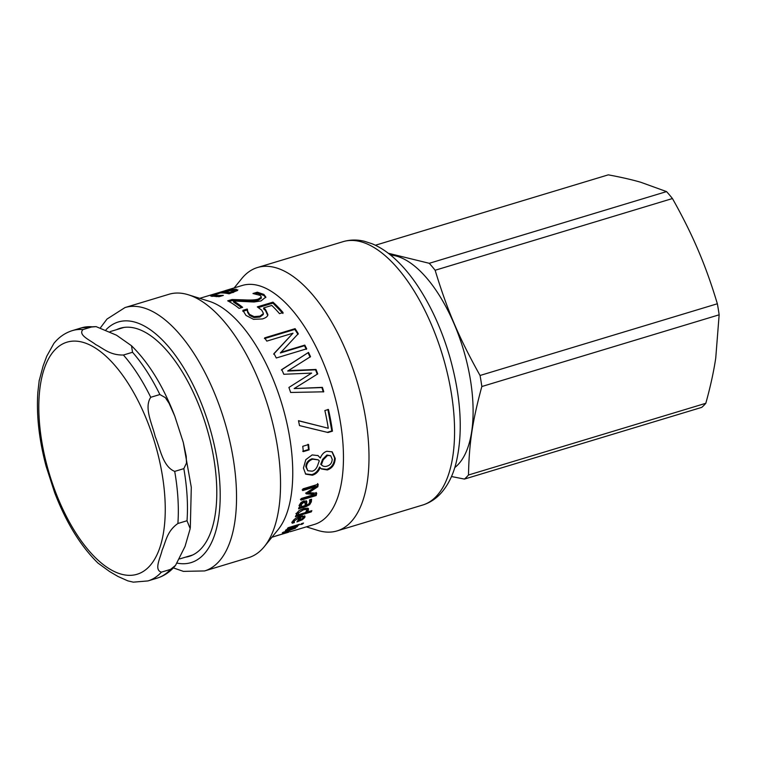 <?xml version="1.0" encoding="UTF-8"?>
<svg xmlns="http://www.w3.org/2000/svg" width="757" height="757" viewBox="0 0 757 757"><rect width="100%" height="100%" fill="white"/><g stroke="black" fill="none" stroke-linecap="round" stroke-linejoin="round"><path stroke-width="1.14" d="M279.57 534.821L274.999 536.23M289.032 531.897L276.125 535.975M288.483 532.247L279.588 534.887M274.337 536.514L288.237 532.237M290.669 531.48L290.111 531.755L290.669 531.48M295.098 526.304L295.192 527.071L294.123 527.714M289.685 530.629L282.276 532.871A124.801 56.576 -106.8 0 0 283.146 532.266L294.019 528.537L293.924 527.875L285.398 530.458A124.801 56.576 -106.8 0 0 286.212 529.711L297.624 526.257A124.801 56.576 73.2 0 1 296.81 527.004L295.542 527.392L295.618 528.159L289.571 530.316M295.362 526.948L295.618 528.159L295.192 527.071M293.744 527.43L294.019 528.537M302.639 523.976L300.643 524.582A124.801 56.576 -106.8 0 0 301.523 523.636L303.529 523.03A124.801 56.576 73.2 0 1 302.639 523.976L302.384 523.371M298.797 525.093L287.386 528.547A124.801 56.576 -106.8 0 0 288.162 527.705L299.583 524.26A124.801 56.576 73.2 0 1 298.797 525.093L298.57 524.563M298.731 510.871L297.766 512.111L298.192 513.672M306.661 510.776C307.191 509.404 306.036 509.12 303.216 509.915L298.324 513.028L298.741 514.609L305.326 512.621L306.661 510.776L306.159 508.959M297.794 513.255L298.741 514.609M306.112 509.858C306.632 508.496 305.478 508.212 302.658 509.016L300.16 509.972M306.897 512.092L305.402 512.546M298.684 514.571L297.094 515.053M308.127 508.326L306.377 511.202M310.758 510.975L311.269 511.883L295.381 516.69A124.801 56.576 -106.8 0 0 295.959 515.451L297.123 515.101L295.949 513.483M306.415 511.268L306.926 512.139L311.856 510.644A124.801 56.576 73.2 0 1 311.269 511.883M296.498 514.41L297.123 515.101L296.621 513.284L298.977 510.691L303.699 508.524L307.844 508.193L308.515 510.029L306.926 512.139M307.844 508.193L308.515 508.704M225.643 293.186A123.609 56.037 73.2 0 1 229.778 293.584M229.996 293.517L229.797 292.486L234.008 290.518L233.866 292.126L232.976 290.177L223.078 292.06A124.801 56.576 73.2 0 1 229.797 292.486M223.296 292.959L223.078 292.06M232.891 292.618L233.866 292.126M214.808 295.135L215.073 296.29L216.37 296.659L216.124 295.504L223.22 295.372A124.801 56.576 73.2 0 1 223.353 295.4L219.161 296.668L210.73 296.015L218.319 293.063C226.258 290.546 232.238 289.269 236.26 289.231L237.461 290.508L229.011 293.82A124.801 56.576 -106.8 0 0 220.136 292.95L214.808 295.135L216.124 295.504M233.998 290.47L237.443 290.518L237.859 289.827M211.998 296.432L214.865 295.381M219.956 296.422L219.785 295.561M205.781 296.517L220.845 292.032M208.393 295.713L221.546 291.88M224.517 290.915L225.946 290.404M224.961 290.764L199.716 298.334M255.563 293.858L257.418 293.29L257.314 292.193L263.862 294.407L265.849 297.056L261.042 300.917L253.983 302.005L233.525 301.012L233.61 302.109L241.691 307.616M257.418 293.29L263.919 295.485L265.792 297.577M229.049 301.551L232.115 300.624L243.839 300.936C250.983 301.295 255.809 301.021 258.317 300.122L261.231 298.315L261.26 296.81L260.153 295.353L253.112 293.574A124.801 56.576 -106.8 0 0 252.98 293.498L257.314 292.193M233.525 301.012A124.801 56.576 73.2 0 1 242.628 307.333L239.098 308.392A124.801 56.576 -106.8 0 0 227.687 300.822L232.002 299.526L243.773 299.857C250.946 300.226 255.781 299.961 258.288 299.062L261.193 297.255L261.231 298.315M232.115 300.624L232.002 299.526M258.374 307.55L272.936 303.15L272.974 302.147A124.801 56.576 73.2 0 1 283.071 312.565L279.503 313.644A124.801 56.576 -106.8 0 0 271.791 305.45L263.673 307.9L263.616 308.884L265.452 310.465L267.779 315.518M272.936 303.15L282.948 313.464M242.836 311.345L247.151 310.039L247.69 312.49L249.488 315.366L253.974 317.552L259.85 317.06L263.209 314.609L263.379 313.303L261.695 310.133L257.295 306.888L272.974 302.147M247.331 310.2L247.359 309.187L247.738 311.496L249.564 314.401L254.068 316.606L259.963 316.133L263.304 313.672L263.209 314.609M263.673 307.9L265.527 309.499L267.893 314.59C267.751 316.398 265.934 317.845 262.424 318.952L253.491 319.322L245.987 315.423L242.865 310.332L247.179 309.026A124.801 56.576 73.2 0 1 247.359 309.187M253.974 317.552L254.068 316.606M247.69 312.49L247.738 311.496M247.151 310.039L247.179 309.026M264.43 338.597L294.852 329.409L295.098 328.652A124.801 56.576 73.2 0 1 298.286 333.686L280.374 352.98L304.456 345.703L306.348 349.356M294.852 329.409L298.012 334.386M273.646 354.162L293.006 333.194L266.776 341.123A124.801 56.576 -106.8 0 0 264.676 337.849L295.098 328.652M304.456 345.703L304.797 345.107A124.801 56.576 73.2 0 1 306.708 348.797L276.286 357.995A124.801 56.576 -106.8 0 0 273.977 353.566L293.006 333.194M280.705 352.383L304.797 345.107M307.172 380.497L294.151 388.568L321.905 387.556L323.258 391.956M281.358 370.012L308.506 352.412A124.801 56.576 73.2 0 1 310.512 356.651L287.698 371.053L315.565 369.813L317.268 374.223M308.127 352.942L310.115 357.134M294.397 383.988L311.638 373.087L283.799 374.28A124.801 56.576 -106.8 0 0 281.765 369.567L308.506 352.412M321.905 387.556L322.406 387.366A124.801 56.576 73.2 0 1 323.778 391.804L290.641 392.467A124.801 56.576 -106.8 0 0 288.909 387.461L311.638 373.087M294.151 388.568L322.406 387.366M315.565 369.813L316 369.454A124.801 56.576 73.2 0 1 317.732 373.901L294.634 388.313M288.114 370.627L316 369.454M327.876 409.442L331.831 430.941L327.27 432.323L311.155 428.453M298.495 420.797L320.4 426.248M327.27 432.323L299.507 425.595A124.801 56.576 -106.8 0 0 298.476 420.693L328.264 428.244A124.801 56.576 -106.8 0 0 324.867 410.54L328.434 409.461A124.801 56.576 73.2 0 1 332.437 431.168L327.876 432.55M331.831 430.941L332.437 431.168M307.967 444.264L308.506 449.535L302.686 451.295M309.121 449.866L303.302 451.626A124.801 56.576 -106.8 0 0 302.762 446.299L308.582 444.539A124.801 56.576 73.2 0 1 309.121 449.866L308.506 449.535M320.731 464.287L321.356 464.789C323.031 466.501 325.056 466.908 327.403 466.009C330.383 465.035 331.992 462.801 332.219 459.319L330.714 455.752L327.563 455.449L323.211 459.821L321.356 464.789L320.731 464.287L322.596 459.357L323.211 459.821M330.714 455.752L326.939 455.014L322.596 459.357M318.224 459.84L312.045 458.761C308.118 460.256 306.046 462.896 305.837 466.69L307.787 470.74L312.158 471.185C314.401 470.722 316.161 468.999 317.429 466L319.284 460.852L318.224 459.84L312.669 459.187C308.742 460.682 306.67 463.35 306.453 467.173L307.787 470.74M317.77 455.421L320.372 457.957C321.81 454.361 323.987 452.128 326.892 451.267L332.209 451.872L335.228 458.43C334.878 464.42 332.247 468.261 327.327 469.955L321.451 468.971L319.549 467.031C317.978 471.005 315.395 473.541 311.789 474.63L305.393 473.863M331.907 451.683L334.603 457.947C334.263 463.871 331.632 467.684 326.712 469.387L321.138 468.668M319.549 467.031L320.173 467.561C318.602 471.573 316.01 474.119 312.404 475.207L305.705 474.156L303.425 468.044L305.819 459.65L312.149 454.919L318.063 455.6L320.249 457.994M316.123 492.438L315.622 494.747L300.406 499.336M317.571 483.581L317.24 486.041L308.241 491.899L308.837 492.637L316.71 493.204A124.801 56.576 73.2 0 1 316.208 495.542L301.002 500.131A124.801 56.576 -106.8 0 0 301.362 498.466L314.467 494.501L306.207 493.838A124.801 56.576 -106.8 0 0 306.396 492.769L315.849 486.6L302.743 490.564A124.801 56.576 -106.8 0 0 302.97 488.861L318.177 484.262A124.801 56.576 73.2 0 1 317.845 486.751L308.837 492.637M315.849 486.6L315.234 485.899L302.138 489.864M314.467 494.501L313.871 493.725L305.61 493.091M315.622 494.747L316.208 495.542M317.24 486.041L317.845 486.751M304.74 502.307L303.037 501.569L300.595 503.84L301.267 505.704M305.317 503.14L303.623 502.393L301.172 504.682L301.835 506.565L305.005 505.61L305.317 503.14L304.551 501.806M300.737 505.174L301.835 506.565M311.013 499.383L309.13 503.774L305.8 505.6L298.939 507.673M306.225 500.68L305.96 504.285L306.528 505.146L308.809 503.935L309.651 502.298L309.585 499.894A124.801 56.576 -106.8 0 0 309.613 499.809L311.572 499.213L311.345 501.787L309.698 504.645L306.367 506.48L298.561 508.836A124.801 56.576 -106.8 0 0 299.024 507.417L300.236 507.048L299.545 504.682L301.078 502.449L303.888 500.86L306.812 501.503L306.528 505.146M299.583 506.301L299.015 505.439M300.501 516.198A123.609 56.037 73.2 0 1 298.561 519.453L299.072 520.456L303.226 517.93L303.093 516.88L301.116 517.012A124.801 56.576 73.2 0 1 299.072 520.456M300.652 516.16L301.116 517.012M302.705 516.936L303.226 517.93M302.563 515.905L302.052 515.81M293.792 521.601L291.7 522.235M293.782 519.889L293.479 521.024L294.331 522.557A124.801 56.576 73.2 0 1 294.293 522.614L292.193 523.248L292.609 521.412C293.943 519.217 296.545 517.485 300.406 516.227L305.005 516.227L304.768 517.523L302.346 519.728L296.933 521.904A124.801 56.576 -106.8 0 0 299.649 517.457L294.293 520.892L294.331 522.557M298.892 520.106L297.898 520.447M304.541 515.839L303.396 517.57M299.204 516.634L299.649 517.457M302.043 519.132L302.346 519.728M225.908 290.414L242.287 285.465A124.801 56.576 73.2 0 1 333.752 392.665A124.801 56.576 73.2 0 1 314.486 524.393L290.565 531.622M100.567 327.601L107.002 319.057L125.009 307.56L169 294.265A137.575 62.367 73.2 0 1 188.285 294.766L209.074 301.248A124.801 56.576 73.2 0 1 283.042 407.995A124.801 56.576 73.2 0 1 278.093 529.645L264.373 546.545A137.575 62.367 73.2 0 1 248.599 557.654L204.608 570.939L183.393 571.374L173.344 567.882M116.635 329.645A119.152 54.012 73.2 0 1 120.202 328.254A119.152 54.012 73.2 0 1 207.522 430.61A119.152 54.012 73.2 0 1 189.136 556.376A119.152 54.012 73.2 0 1 185.399 557.19M188.285 294.766A137.575 62.367 73.2 0 1 269.833 412.442A137.575 62.367 73.2 0 1 264.373 546.545M234.159 287.925L241.701 278.633A137.575 62.367 73.2 0 1 257.475 267.524A137.575 62.367 73.2 0 1 358.298 385.71A137.575 62.367 73.2 0 1 337.064 530.912A137.575 62.367 73.2 0 1 317.789 530.402L306.358 526.844M123.41 355.024C109.718 355.27 103.264 348.334 95.685 344.567C90.282 340.148 77.659 335.077 82.996 329.56L92.127 326.806L96.111 326.627L116.502 335.2L131.481 345.722L132.541 352.27L123.41 355.024A130.743 59.264 -106.8 0 1 150.738 397.293L159.869 394.539L165.319 397.614L169.066 403.282L174.753 416.066L183.298 442.457L186.222 456.253L186.496 463.038L183.828 468.64L174.706 471.393C162.708 466.605 160.134 448.191 155.204 436.619C152.441 424.393 143.698 407.834 150.738 397.293M39.25 380.128L37.85 392.268C36.317 415.167 39.08 439.855 46.13 466.321L54.674 492.712C66.181 522.576 80.602 546.024 97.946 563.047L109.566 571.516L117.988 576.465L127.81 580.856L133.308 582.152L147.965 580.922A130.743 59.264 -106.8 0 0 161.43 572.141C153.614 569.983 160.579 557.578 162.14 550.093C165.868 541.955 166.663 531.405 177.886 523.503L187.017 520.74L190.187 528.651L185.039 546.422L175.548 565.365L170.562 569.378L161.43 572.141M97.445 562.565L97.937 563.057M82.996 329.56A130.743 59.264 -106.8 0 0 72.331 330.62C65.093 332.881 58.942 337.149 53.87 343.413L46.764 356.206L43.111 365.991L39.099 381.074M454.796 467.552A112.613 51.05 -106.8 0 0 463.256 349.062A112.613 51.05 -106.8 0 0 390.593 255.09M451.484 476.522L464.42 479.086L701.73 407.38A127.176 57.655 -106.8 0 0 705.808 403.292L468.498 474.999C469.103 443.252 472.472 420.911 481.84 386.524A127.176 57.655 -106.8 0 0 480.042 375.481C458.874 337.48 447.538 310.909 435.133 270.258A127.176 57.655 -106.8 0 0 429.257 263.304L388.265 253.254M375.387 245.24L608.306 174.848C620.797 177.147 631.593 179.608 640.696 182.238L666.557 191.597L429.257 263.304M435.133 270.258L672.443 198.542A127.176 57.655 -106.8 0 0 666.557 191.597M672.443 198.542C682.568 216.483 691.141 233.686 698.153 250.17C705.212 266.644 711.608 284.509 717.352 303.765L480.042 375.481M481.84 386.524L719.15 314.808A127.176 57.655 -106.8 0 0 717.352 303.765M719.15 314.808L715.744 358.061C713.671 371.914 710.359 386.988 705.808 403.292M464.42 479.086A127.176 57.655 -106.8 0 0 468.498 474.999M297.766 512.111L298.324 513.028M302.658 509.016L303.216 509.915M307.967 509.111L308.515 510.029M236.506 290.376L236.26 289.231M263.919 295.485L263.862 294.407M258.317 300.122L258.288 299.062M243.839 300.936L243.773 299.857M265.452 310.465L265.527 309.499M259.85 317.06L259.963 316.133M249.488 315.366L249.564 314.401M326.939 455.014L327.563 455.449M305.837 466.69L306.453 467.173M312.045 458.761L312.669 459.187M311.789 474.63L312.404 475.207M326.712 469.387L327.327 469.955M334.603 457.947L335.228 458.43M300.595 503.84L301.172 504.682M303.037 501.569L303.623 502.393M305.8 505.6L306.367 506.48M309.13 503.774L309.698 504.645M310.767 500.945L311.345 501.787M293.792 519.917L294.293 520.892M297.624 520.863L297.974 521.592M304.248 516.529L304.768 517.523M443.876 359.849A137.575 62.367 73.2 0 1 422.643 505.051C429.55 502.903 435.559 499.062 440.659 493.545C447.661 485.805 452.743 475.86 455.903 463.691C463.227 433.496 461.268 398.182 450.027 357.758C442.022 330.005 430.941 305.62 416.795 284.604C409.565 273.968 401.901 265.045 393.82 257.834C386.789 251.561 379.531 246.858 372.056 243.754L364.259 241.237C357.011 239.505 349.942 239.647 343.044 241.672A137.575 62.367 73.2 0 1 443.876 359.849M106.094 329.664A125.69 56.974 73.2 0 1 210.427 429.967A125.69 56.974 73.2 0 1 177.195 563.132M125.009 307.56A137.575 62.367 73.2 0 1 225.841 425.737A137.575 62.367 73.2 0 1 204.608 570.939M95.297 347.993A121.234 54.958 73.2 0 1 165.225 505.837A121.234 54.958 73.2 0 1 99.479 561.448A121.234 54.958 73.2 0 1 39.222 395.419A121.234 54.958 73.2 0 1 95.297 347.993M177.886 523.503A130.743 59.264 -106.8 0 0 174.706 471.393M170.562 569.378A130.743 59.264 73.2 0 1 157.096 578.159L147.965 580.922M183.828 468.64A130.743 59.264 73.2 0 1 187.017 520.74M132.541 352.27A130.743 59.264 73.2 0 1 159.869 394.539M72.331 330.62L81.453 327.857A130.743 59.264 73.2 0 1 92.127 326.806M293.848 527.033L294.274 528.112M306.699 380.79L307.635 380.203M319.814 426.096L320.987 426.39M302.876 516.151L303.396 517.135M293.565 521.232L294.066 522.254M271.914 537.252L274.886 536.353M337.064 530.912L422.643 505.051M257.475 267.524L343.044 241.672M179.712 558.912L192.694 554.985M110.115 331.613L123.93 327.44M81.453 327.857L96.111 326.627M131.472 345.731C148.817 362.754 163.238 386.202 174.744 416.066M183.298 442.457L191.294 487.328L190.319 527.705M175.548 565.365C170.476 571.63 164.326 575.897 157.096 578.159"/></g></svg>
